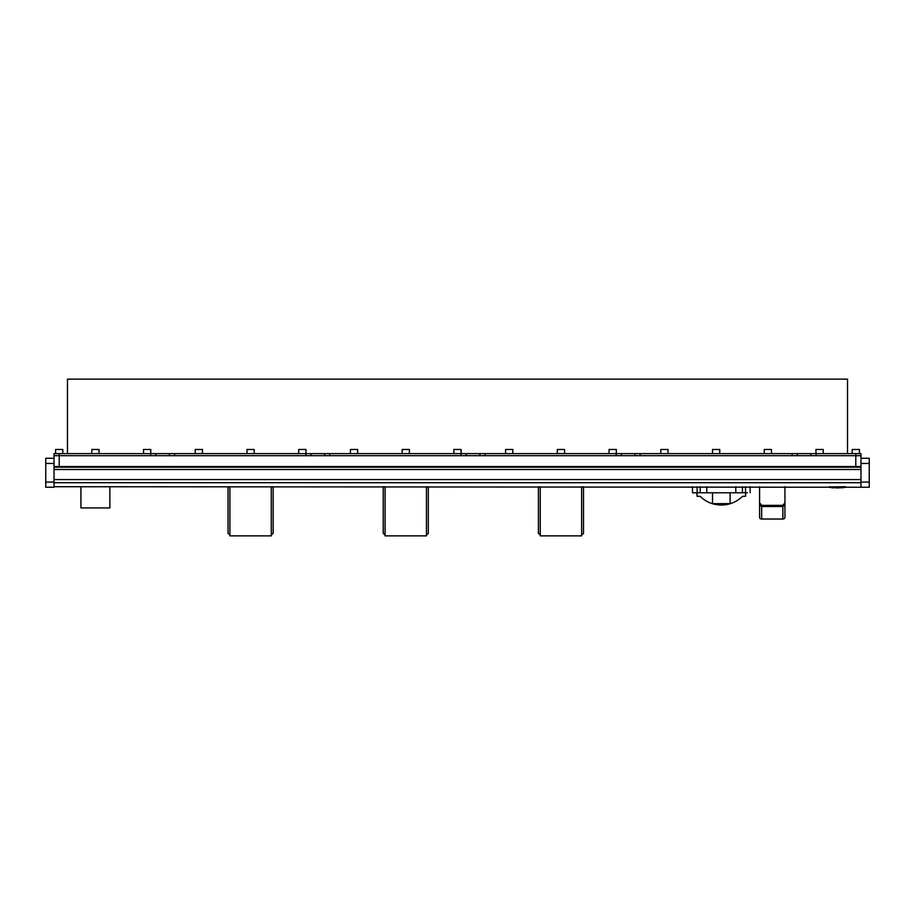 <?xml version="1.0" encoding="UTF-8"?>
<svg xmlns="http://www.w3.org/2000/svg" width="915" height="915" viewBox="0 0 915 915"><rect width="100%" height="100%" fill="white"/><g stroke="black" fill="none" stroke-linecap="round" stroke-linejoin="round"><path stroke-width="1.37" d="M54.031 469.509L54.031 467.176L860.969 467.176L860.969 469.509L54.031 469.509L54.031 487.249L45.75 487.249L45.75 482.068L54.031 482.068M54.031 458.278L45.75 458.278L45.75 482.068M59.2 453.623L54.031 453.623L54.031 455.693L59.2 455.693L59.2 453.623L150.655 453.623L150.655 455.693L59.2 455.693L59.2 466.559L54.031 466.559L54.031 455.693L860.969 455.693L860.969 466.559L855.8 466.559L855.8 455.693L816.077 455.693L816.077 453.623L797.24 453.623L797.24 455.693L797.24 453.623L640.203 453.623L640.203 455.693L792.07 455.693L792.07 453.623M59.2 466.559L855.8 466.559M54.031 467.176L54.031 466.559M860.969 482.068L869.25 482.068L869.25 487.249L54.031 486.723M860.969 469.509L860.969 486.723M860.969 467.176L860.969 466.559M860.969 458.278L869.25 458.278L869.25 463.447L860.969 463.447M869.25 482.068L869.25 463.447M784.933 486.723L784.933 502.793L782.863 505.343L761.657 505.343L759.587 502.793L759.587 486.723M782.863 505.343L782.863 506.487L784.933 505.069L784.933 517.558A2.07 1.464 180 0 1 782.863 519.022L761.657 519.022A2.07 1.464 180 0 1 759.587 517.558L759.587 505.069L761.657 506.487L782.863 506.487L782.863 519.022M759.587 502.793L759.587 505.069L759.587 502.793M784.933 502.793L784.933 505.069L784.933 502.793M692.483 486.723L692.483 492.773L747.463 492.773M730.101 492.773L730.101 503.639L712.511 503.639L712.511 492.773M745.679 492.773L745.611 496.25L742.511 496.342A30.206 30.206 0 0 1 700.112 496.342L697.001 496.25L696.944 492.773M540.262 486.723L540.262 535.87L581.643 535.87L581.643 486.723M583.507 486.723L583.507 533.342A33.592 33.592 0 0 1 581.643 534.909M540.262 534.909A33.592 33.592 0 0 1 538.397 533.342L538.397 486.723M229.905 486.723L229.905 535.87L271.286 535.87L271.286 486.723M273.139 486.723L273.139 533.342A33.592 33.592 0 0 1 271.286 534.909M229.905 534.909A33.592 33.592 0 0 1 228.041 533.342L228.041 486.723M385.078 486.723L385.078 535.87L426.459 535.87L426.459 486.723M428.323 486.723L428.323 533.342A33.592 33.592 0 0 1 426.459 534.909M385.078 534.909A33.592 33.592 0 0 1 383.225 533.342L383.225 486.723M712.511 453.623L712.511 449.482L719.75 449.482L719.75 453.623M660.79 453.623L660.79 449.482L668.03 449.482L668.03 453.623M609.058 453.623L609.058 449.482L616.298 449.482L616.298 453.623M557.327 453.623L557.327 449.482L564.578 449.482L564.578 453.623M505.606 453.623L505.606 449.482L512.846 449.482L512.846 453.623M453.874 453.623L453.874 449.482L461.114 449.482L461.114 453.623M402.154 453.623L402.154 449.482L409.394 449.482L409.394 453.623M350.422 453.623L350.422 449.482L357.662 449.482L357.662 453.623M298.69 453.623L298.69 449.482L305.942 449.482L305.942 453.623M246.97 453.623L246.97 449.482L254.21 449.482L254.21 453.623M195.238 453.623L195.238 449.482L202.478 449.482L202.478 453.623M143.518 453.623L143.518 449.482L150.758 449.482L150.758 453.623M91.786 453.623L91.786 449.482L99.026 449.482L99.026 453.623M55.575 453.623L55.575 449.482L62.815 449.482L62.815 453.623M764.242 453.623L764.242 449.482L771.482 449.482L771.482 453.623M815.963 453.623L815.963 449.482L823.214 449.482L823.214 453.623M852.174 453.623L852.174 449.482L859.414 449.482L859.414 453.623M67.47 453.623L67.47 379.13L847.519 379.13L847.519 453.623M860.969 455.693L860.969 453.623L816.077 453.623M485.019 453.623L616.195 453.623L616.195 455.693L485.019 455.693L485.019 453.623L466.193 453.623L466.193 455.693L466.193 453.623L329.835 453.623L329.835 455.693L461.011 455.693L461.011 453.623M174.651 453.623L305.827 453.623L305.827 455.693L174.651 455.693L174.651 453.623L155.825 453.623L155.825 455.693L155.825 453.623L150.655 453.623M305.827 453.623L311.009 453.623L311.009 455.693M329.835 453.623L324.665 453.623L324.665 455.693L324.665 453.623L311.009 453.623M616.195 453.623L621.365 453.623L621.365 455.693L621.365 453.623L640.203 453.623M54.031 455.693L54.031 453.623M635.021 455.693L635.021 453.623L635.021 455.693M479.849 455.693L479.849 453.623L479.849 455.693M169.481 455.693L169.481 453.623M810.896 455.693L810.896 453.623L810.896 455.693M82.43 466.559L83.7 466.559L82.43 466.559M109.88 492.373A14.48 14.48 0 0 1 109.88 493.288M80.932 486.723L80.932 507.939L109.88 507.939L109.88 486.723M80.932 493.288A14.48 14.48 0 0 1 80.932 492.373M845.46 486.952L828.899 486.952L845.46 486.723M836.47 487.958L844.293 487.546L833.222 487.638L839.33 487.672M828.899 486.986L831.632 487.569M831.621 487.706L833.348 487.821M833.222 487.821L845.46 486.986M842.429 487.718L841.32 487.798M54.031 463.447L45.75 463.447M54.031 482.697L860.969 482.697M54.031 479.586L860.969 479.586M759.587 517.558L759.587 505.069M784.933 517.558L784.933 505.069M761.657 519.022L761.657 505.343M735.797 492.773L735.797 486.723M706.826 492.773L706.826 486.723M742.431 492.773L742.431 486.723M745.508 492.773L745.508 486.723M697.116 492.773L697.116 486.723M700.192 492.773L700.192 486.723M855.8 455.693L855.8 453.623M844.431 487.466L844.419 486.723M829.928 487.466L829.939 486.723M750.14 486.723L750.14 492.773"/></g></svg>
